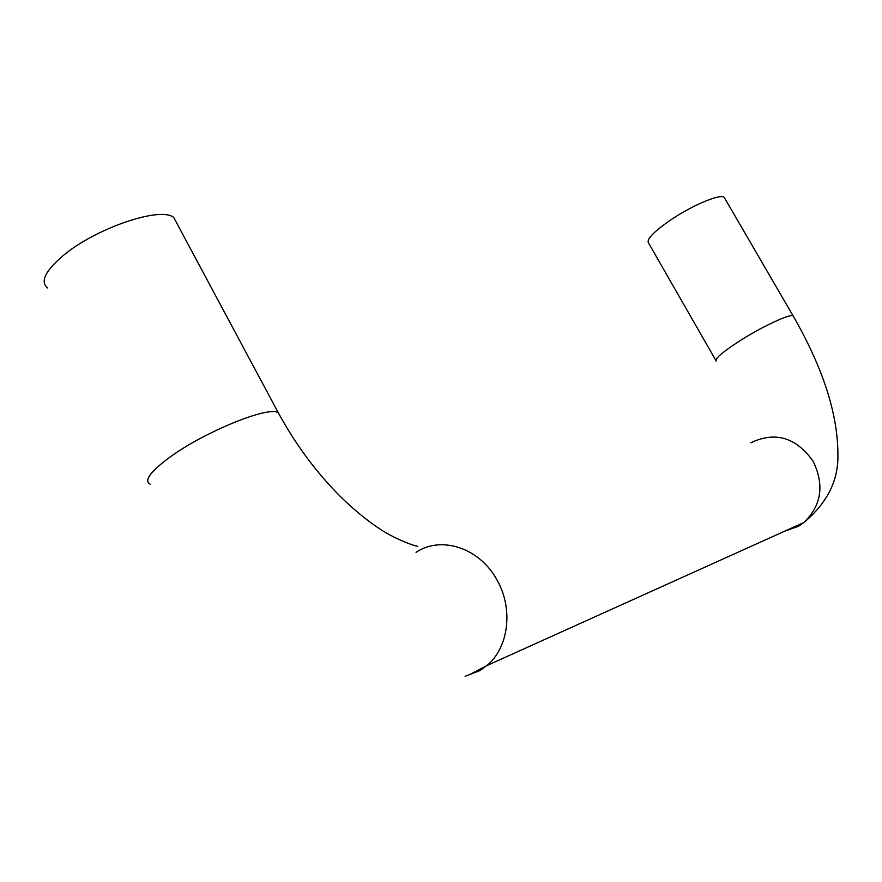 <?xml version="1.0" encoding="UTF-8"?>
<svg xmlns="http://www.w3.org/2000/svg" width="882" height="882" viewBox="0 0 882 882"><rect width="100%" height="100%" fill="white"/><g stroke="black" fill="none" stroke-linecap="round" stroke-linejoin="round"><path stroke-width="1.32" d="M47.749 288.028C39.977 281.942 44.96 271.27 62.699 255.989C95.278 228.184 161.329 205.914 173.787 217.589L177.117 223.819M715.831 360.385L648.557 243.002C646.274 239.717 652.923 232.539 668.501 221.448C690.474 206.035 720.892 193.059 724.254 197.469L724.784 198.384M280.487 416.767L278.249 412.644C268.282 405.764 203.213 432.323 168.738 458.012C149.951 472.102 143.777 480.833 150.216 484.207M465.134 676.329L479.962 670.563L486.919 665.568C508.605 647.763 513.5 609.208 497.338 580.61C480.359 548.185 441.298 535.154 416.061 552.364M750.747 442.808C775.223 431.133 796.027 437.307 813.171 461.319C824.571 485.067 821.495 505.452 803.932 522.486C827.195 502.994 838.517 480.425 837.9 454.77C837.977 414.264 823.06 367.981 793.139 315.943C790.702 313.143 760.593 327.31 737.925 342.051C721.829 352.613 714.596 358.952 716.217 361.058M470.106 674.311L486.919 665.568L803.932 522.486L798.486 526.267L784.363 531.317M417.737 546.289C411.519 545.352 393.041 537.634 380.594 529.454C367.706 521.053 354.41 510.182 340.684 496.82C316.274 472.388 295.459 444.341 278.249 412.644L173.787 217.589M793.139 315.943L724.254 197.469"/></g></svg>
